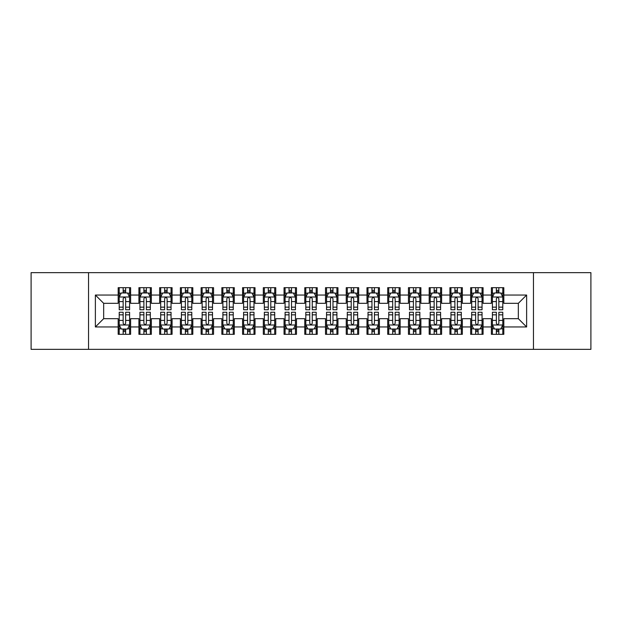 <?xml version="1.0" encoding="UTF-8"?>
<svg xmlns="http://www.w3.org/2000/svg" width="622" height="622" viewBox="0 0 622 622"><rect width="100%" height="100%" fill="white"/><g stroke="black" fill="none" stroke-linecap="round" stroke-linejoin="round"><path stroke-width="0.93" d="M533.466 349.354L590.9 349.354L590.9 272.646L533.466 272.646L533.466 349.354L88.534 349.354L88.534 272.646L31.1 272.646L31.1 349.354L88.534 349.354M533.466 272.646L88.534 272.646M95.376 326.962L95.376 295.038L118.18 295.038L118.18 303.326L103.664 303.326L103.664 318.674L95.376 326.962L118.18 326.962L118.18 334.325L130.62 334.325L130.62 326.962L138.916 326.962L138.916 334.325L151.356 334.325L151.356 326.962L159.644 326.962L159.644 334.325L172.084 334.325L172.084 326.962L180.38 326.962L180.38 334.325L192.82 334.325L192.82 326.962L201.116 326.962L201.116 334.325L213.556 334.325L213.556 326.962L221.844 326.962L221.844 334.325L234.284 334.325L234.284 326.962L242.58 326.962L242.58 334.325L255.02 334.325L255.02 326.962L263.316 326.962L263.316 334.325L275.756 334.325L275.756 326.962L284.044 326.962L284.044 334.325L296.484 334.325L296.484 326.962L304.78 326.962L304.78 334.325L317.22 334.325L317.22 326.962L325.516 326.962L325.516 334.325L337.956 334.325L337.956 326.962L346.244 326.962L346.244 334.325L358.684 334.325L358.684 326.962L366.98 326.962L366.98 334.325L379.42 334.325L379.42 326.962L387.716 326.962L387.716 334.325L400.156 334.325L400.156 326.962L408.444 326.962L408.444 334.325L420.884 334.325L420.884 326.962L429.18 326.962L429.18 334.325L441.62 334.325L441.62 326.962L449.916 326.962L449.916 334.325L462.356 334.325L462.356 326.962L470.644 326.962L470.644 334.325L483.084 334.325L483.084 326.962L491.38 326.962L491.38 334.325L503.82 334.325L503.82 318.674L518.336 318.674L518.336 303.326L503.82 303.326L503.82 295.038L526.624 295.038L526.624 326.962L503.82 326.962M503.82 295.038L503.82 287.675L491.38 287.675L491.38 295.038L483.084 295.038L483.084 287.675L470.644 287.675L470.644 295.038L462.356 295.038L462.356 287.675L449.916 287.675L449.916 295.038L441.62 295.038L441.62 287.675L429.18 287.675L429.18 295.038L420.884 295.038L420.884 287.675L408.444 287.675L408.444 295.038L400.156 295.038L400.156 287.675L387.716 287.675L387.716 295.038L379.42 295.038L379.42 287.675L366.98 287.675L366.98 295.038L358.684 295.038L358.684 287.675L346.244 287.675L346.244 295.038L337.956 295.038L337.956 287.675L325.516 287.675L325.516 295.038L317.22 295.038L317.22 287.675L304.78 287.675L304.78 295.038L296.484 295.038L296.484 287.675L284.044 287.675L284.044 295.038L275.756 295.038L275.756 287.675L263.316 287.675L263.316 295.038L255.02 295.038L255.02 287.675L242.58 287.675L242.58 295.038L234.284 295.038L234.284 287.675L221.844 287.675L221.844 295.038L213.556 295.038L213.556 287.675L201.116 287.675L201.116 295.038L192.82 295.038L192.82 287.675L180.38 287.675L180.38 295.038L172.084 295.038L172.084 287.675L159.644 287.675L159.644 295.038L151.356 295.038L151.356 287.675L138.916 287.675L138.916 295.038L130.62 295.038L130.62 287.675L118.18 287.675L118.18 295.038M483.084 326.962L483.084 318.674L491.38 318.674L491.38 326.962M526.624 295.038L518.336 303.326M462.356 326.962L462.356 318.674L470.644 318.674L470.644 326.962M491.38 295.038L491.38 303.326L483.084 303.326L483.084 295.038M441.62 326.962L441.62 318.674L449.916 318.674L449.916 326.962M470.644 295.038L470.644 303.326L462.356 303.326L462.356 295.038M420.884 326.962L420.884 318.674L429.18 318.674L429.18 326.962M449.916 295.038L449.916 303.326L441.62 303.326L441.62 295.038M400.156 326.962L400.156 318.674L408.444 318.674L408.444 326.962M429.18 295.038L429.18 303.326L420.884 303.326L420.884 295.038M379.42 326.962L379.42 318.674L387.716 318.674L387.716 326.962M408.444 295.038L408.444 303.326L400.156 303.326L400.156 295.038M358.684 326.962L358.684 318.674L366.98 318.674L366.98 326.962M387.716 295.038L387.716 303.326L379.42 303.326L379.42 295.038M337.956 326.962L337.956 318.674L346.244 318.674L346.244 326.962M366.98 295.038L366.98 303.326L358.684 303.326L358.684 295.038M317.22 326.962L317.22 318.674L325.516 318.674L325.516 326.962M346.244 295.038L346.244 303.326L337.956 303.326L337.956 295.038M296.484 326.962L296.484 318.674L304.78 318.674L304.78 326.962M325.516 295.038L325.516 303.326L317.22 303.326L317.22 295.038M275.756 326.962L275.756 318.674L284.044 318.674L284.044 326.962M304.78 295.038L304.78 303.326L296.484 303.326L296.484 295.038M255.02 326.962L255.02 318.674L263.316 318.674L263.316 326.962M284.044 295.038L284.044 303.326L275.756 303.326L275.756 295.038M234.284 326.962L234.284 318.674L242.58 318.674L242.58 326.962M263.316 295.038L263.316 303.326L255.02 303.326L255.02 295.038M213.556 326.962L213.556 318.674L221.844 318.674L221.844 326.962M242.58 295.038L242.58 303.326L234.284 303.326L234.284 295.038M192.82 326.962L192.82 318.674L201.116 318.674L201.116 326.962M221.844 295.038L221.844 303.326L213.556 303.326L213.556 295.038M172.084 326.962L172.084 318.674L180.38 318.674L180.38 326.962M201.116 295.038L201.116 303.326L192.82 303.326L192.82 295.038M151.356 326.962L151.356 318.674L159.644 318.674L159.644 326.962M180.38 295.038L180.38 303.326L172.084 303.326L172.084 295.038M130.62 326.962L130.62 318.674L138.916 318.674L138.916 326.962M159.644 295.038L159.644 303.326L151.356 303.326L151.356 295.038M103.664 318.674L118.18 318.674L118.18 326.962M138.916 295.038L138.916 303.326L130.62 303.326L130.62 295.038M491.38 292.861L492.414 292.861M502.786 292.861L503.82 292.861M470.644 292.861L471.686 292.861M482.05 292.861L483.084 292.861M449.916 292.861L450.95 292.861M461.314 292.861L462.356 292.861M429.18 292.861L430.214 292.861M440.586 292.861L441.62 292.861M408.444 292.861L409.486 292.861M419.85 292.861L420.884 292.861M387.716 292.861L388.75 292.861M399.114 292.861L400.156 292.861M366.98 292.861L368.014 292.861M378.386 292.861L379.42 292.861M346.244 292.861L347.286 292.861M357.65 292.861L358.684 292.861M325.516 292.861L326.55 292.861M336.914 292.861L337.956 292.861M304.78 292.861L305.814 292.861M316.186 292.861L317.22 292.861M284.044 292.861L285.086 292.861M295.45 292.861L296.484 292.861M263.316 292.861L264.35 292.861M274.714 292.861L275.756 292.861M242.58 292.861L243.614 292.861M253.986 292.861L255.02 292.861M221.844 292.861L222.886 292.861M233.25 292.861L234.284 292.861M201.116 292.861L202.15 292.861M212.514 292.861L213.556 292.861M180.38 292.861L181.414 292.861M191.786 292.861L192.82 292.861M159.644 292.861L160.686 292.861M171.05 292.861L172.084 292.861M138.916 292.861L139.95 292.861M150.314 292.861L151.356 292.861M118.18 292.861L119.214 292.861M129.586 292.861L130.62 292.861M118.18 329.139L119.214 329.139M129.586 329.139L130.62 329.139M138.916 329.139L139.95 329.139M150.314 329.139L151.356 329.139M159.644 329.139L160.686 329.139M171.05 329.139L172.084 329.139M180.38 329.139L181.414 329.139M191.786 329.139L192.82 329.139M201.116 329.139L202.15 329.139M212.514 329.139L213.556 329.139M221.844 329.139L222.886 329.139M233.25 329.139L234.284 329.139M242.58 329.139L243.614 329.139M253.986 329.139L255.02 329.139M263.316 329.139L264.35 329.139M274.714 329.139L275.756 329.139M284.044 329.139L285.086 329.139M295.45 329.139L296.484 329.139M304.78 329.139L305.814 329.139M316.186 329.139L317.22 329.139M325.516 329.139L326.55 329.139M336.914 329.139L337.956 329.139M346.244 329.139L347.286 329.139M357.65 329.139L358.684 329.139M366.98 329.139L368.014 329.139M378.386 329.139L379.42 329.139M387.716 329.139L388.75 329.139M399.114 329.139L400.156 329.139M408.444 329.139L409.486 329.139M419.85 329.139L420.884 329.139M429.18 329.139L430.214 329.139M440.586 329.139L441.62 329.139M449.916 329.139L450.95 329.139M461.314 329.139L462.356 329.139M470.644 329.139L471.686 329.139M482.05 329.139L483.084 329.139M491.38 329.139L492.414 329.139M502.786 329.139L503.82 329.139M95.376 295.038L103.664 303.326M518.336 318.674L526.624 326.962M125.644 290.373L123.156 290.373M129.586 307.159L125.644 307.159L125.644 309.756L129.586 309.756L129.586 297.106L127.51 292.962L121.29 292.962L119.214 297.106L119.214 309.756L123.156 309.756L123.156 307.159L119.214 307.159M119.214 297.106L119.214 287.675M129.586 297.106L129.586 287.675M123.156 292.962L123.156 287.675M125.644 287.675L125.644 292.962M125.644 307.159L125.644 298.661C124.812 297.067 123.988 297.067 123.156 298.661L123.156 307.159M125.644 292.861L123.156 292.861M123.156 331.627L125.644 331.627M119.214 314.841L123.156 314.841L123.156 312.244L119.214 312.244L119.214 324.894L121.29 329.038L127.51 329.038L129.586 324.894L129.586 312.244L125.644 312.244L125.644 314.841L129.586 314.841M129.586 324.894L129.586 334.325M119.214 324.894L119.214 334.325M125.644 329.038L125.644 334.325M123.156 334.325L123.156 329.038M123.156 314.841L123.156 323.339C123.988 324.933 124.812 324.933 125.644 323.339L125.644 314.841M123.156 329.139L125.644 329.139M146.38 290.373L143.892 290.373M150.314 307.159L146.38 307.159L146.38 309.756L150.314 309.756L150.314 297.106L148.246 292.962L142.026 292.962L139.95 297.106L139.95 309.756L143.892 309.756L143.892 307.159L139.95 307.159M139.95 297.106L139.95 287.675M150.314 297.106L150.314 287.675M143.892 292.962L143.892 287.675M146.38 287.675L146.38 292.962M146.38 307.159L146.38 298.661C145.548 297.067 144.716 297.067 143.892 298.661L143.892 307.159M146.38 292.861L143.892 292.861M167.108 290.373L164.62 290.373M171.05 307.159L167.108 307.159L167.108 309.756L171.05 309.756L171.05 297.106L168.974 292.962L162.754 292.962L160.686 297.106L160.686 309.756L164.62 309.756L164.62 307.159L160.686 307.159M160.686 297.106L160.686 287.675M171.05 297.106L171.05 287.675M164.62 292.962L164.62 287.675M167.108 287.675L167.108 292.962M167.108 307.159L167.108 298.661C166.284 297.067 165.452 297.067 164.62 298.661L164.62 307.159M167.108 292.861L164.62 292.861M143.892 331.627L146.38 331.627M139.95 314.841L143.892 314.841L143.892 312.244L139.95 312.244L139.95 324.894L142.026 329.038L148.246 329.038L150.314 324.894L150.314 312.244L146.38 312.244L146.38 314.841L150.314 314.841M150.314 324.894L150.314 334.325M139.95 324.894L139.95 334.325M146.38 329.038L146.38 334.325M143.892 334.325L143.892 329.038M143.892 314.841L143.892 323.339C144.716 324.933 145.548 324.933 146.38 323.339L146.38 314.841M143.892 329.139L146.38 329.139M164.62 331.627L167.108 331.627M160.686 314.841L164.62 314.841L164.62 312.244L160.686 312.244L160.686 324.894L162.754 329.038L168.974 329.038L171.05 324.894L171.05 312.244L167.108 312.244L167.108 314.841L171.05 314.841M171.05 324.894L171.05 334.325M160.686 324.894L160.686 334.325M167.108 329.038L167.108 334.325M164.62 334.325L164.62 329.038M164.62 314.841L164.62 323.339C165.452 324.933 166.284 324.933 167.108 323.339L167.108 314.841M164.62 329.139L167.108 329.139M187.844 290.373L185.356 290.373M191.786 307.159L187.844 307.159L187.844 309.756L191.786 309.756L191.786 297.106L189.71 292.962L183.49 292.962L181.414 297.106L181.414 309.756L185.356 309.756L185.356 307.159L181.414 307.159M181.414 297.106L181.414 287.675M191.786 297.106L191.786 287.675M185.356 292.962L185.356 287.675M187.844 287.675L187.844 292.962M187.844 307.159L187.844 298.661C187.012 297.067 186.188 297.067 185.356 298.661L185.356 307.159M187.844 292.861L185.356 292.861M208.58 290.373L206.092 290.373M212.514 307.159L208.58 307.159L208.58 309.756L212.514 309.756L212.514 297.106L210.446 292.962L204.226 292.962L202.15 297.106L202.15 309.756L206.092 309.756L206.092 307.159L202.15 307.159M202.15 297.106L202.15 287.675M212.514 297.106L212.514 287.675M206.092 292.962L206.092 287.675M208.58 287.675L208.58 292.962M208.58 307.159L208.58 298.661C207.748 297.067 206.916 297.067 206.092 298.661L206.092 307.159M208.58 292.861L206.092 292.861M185.356 331.627L187.844 331.627M181.414 314.841L185.356 314.841L185.356 312.244L181.414 312.244L181.414 324.894L183.49 329.038L189.71 329.038L191.786 324.894L191.786 312.244L187.844 312.244L187.844 314.841L191.786 314.841M191.786 324.894L191.786 334.325M181.414 324.894L181.414 334.325M187.844 329.038L187.844 334.325M185.356 334.325L185.356 329.038M185.356 314.841L185.356 323.339C186.188 324.933 187.012 324.933 187.844 323.339L187.844 314.841M185.356 329.139L187.844 329.139M206.092 331.627L208.58 331.627M202.15 314.841L206.092 314.841L206.092 312.244L202.15 312.244L202.15 324.894L204.226 329.038L210.446 329.038L212.514 324.894L212.514 312.244L208.58 312.244L208.58 314.841L212.514 314.841M212.514 324.894L212.514 334.325M202.15 324.894L202.15 334.325M208.58 329.038L208.58 334.325M206.092 334.325L206.092 329.038M206.092 314.841L206.092 323.339C206.916 324.933 207.748 324.933 208.58 323.339L208.58 314.841M206.092 329.139L208.58 329.139M229.308 290.373L226.82 290.373M233.25 307.159L229.308 307.159L229.308 309.756L233.25 309.756L233.25 297.106L231.174 292.962L224.954 292.962L222.886 297.106L222.886 309.756L226.82 309.756L226.82 307.159L222.886 307.159M222.886 297.106L222.886 287.675M233.25 297.106L233.25 287.675M226.82 292.962L226.82 287.675M229.308 287.675L229.308 292.962M229.308 307.159L229.308 298.661C228.484 297.067 227.652 297.067 226.82 298.661L226.82 307.159M229.308 292.861L226.82 292.861M226.82 331.627L229.308 331.627M222.886 314.841L226.82 314.841L226.82 312.244L222.886 312.244L222.886 324.894L224.954 329.038L231.174 329.038L233.25 324.894L233.25 312.244L229.308 312.244L229.308 314.841L233.25 314.841M233.25 324.894L233.25 334.325M222.886 324.894L222.886 334.325M229.308 329.038L229.308 334.325M226.82 334.325L226.82 329.038M226.82 314.841L226.82 323.339C227.652 324.933 228.484 324.933 229.308 323.339L229.308 314.841M226.82 329.139L229.308 329.139M250.044 290.373L247.556 290.373M253.986 307.159L250.044 307.159L250.044 309.756L253.986 309.756L253.986 297.106L251.91 292.962L245.69 292.962L243.614 297.106L243.614 309.756L247.556 309.756L247.556 307.159L243.614 307.159M243.614 297.106L243.614 287.675M253.986 297.106L253.986 287.675M247.556 292.962L247.556 287.675M250.044 287.675L250.044 292.962M250.044 307.159L250.044 298.661C249.212 297.067 248.388 297.067 247.556 298.661L247.556 307.159M250.044 292.861L247.556 292.861M247.556 331.627L250.044 331.627M243.614 314.841L247.556 314.841L247.556 312.244L243.614 312.244L243.614 324.894L245.69 329.038L251.91 329.038L253.986 324.894L253.986 312.244L250.044 312.244L250.044 314.841L253.986 314.841M253.986 324.894L253.986 334.325M243.614 324.894L243.614 334.325M250.044 329.038L250.044 334.325M247.556 334.325L247.556 329.038M247.556 314.841L247.556 323.339C248.388 324.933 249.212 324.933 250.044 323.339L250.044 314.841M247.556 329.139L250.044 329.139M270.78 290.373L268.292 290.373M274.714 307.159L270.78 307.159L270.78 309.756L274.714 309.756L274.714 297.106L272.646 292.962L266.426 292.962L264.35 297.106L264.35 309.756L268.292 309.756L268.292 307.159L264.35 307.159M264.35 297.106L264.35 287.675M274.714 297.106L274.714 287.675M268.292 292.962L268.292 287.675M270.78 287.675L270.78 292.962M270.78 307.159L270.78 298.661C269.948 297.067 269.116 297.067 268.292 298.661L268.292 307.159M270.78 292.861L268.292 292.861M268.292 331.627L270.78 331.627M264.35 314.841L268.292 314.841L268.292 312.244L264.35 312.244L264.35 324.894L266.426 329.038L272.646 329.038L274.714 324.894L274.714 312.244L270.78 312.244L270.78 314.841L274.714 314.841M274.714 324.894L274.714 334.325M264.35 324.894L264.35 334.325M270.78 329.038L270.78 334.325M268.292 334.325L268.292 329.038M268.292 314.841L268.292 323.339C269.116 324.933 269.948 324.933 270.78 323.339L270.78 314.841M268.292 329.139L270.78 329.139M291.508 290.373L289.02 290.373M295.45 307.159L291.508 307.159L291.508 309.756L295.45 309.756L295.45 297.106L293.374 292.962L287.154 292.962L285.086 297.106L285.086 309.756L289.02 309.756L289.02 307.159L285.086 307.159M285.086 297.106L285.086 287.675M295.45 297.106L295.45 287.675M289.02 292.962L289.02 287.675M291.508 287.675L291.508 292.962M291.508 307.159L291.508 298.661C290.684 297.067 289.852 297.067 289.02 298.661L289.02 307.159M291.508 292.861L289.02 292.861M289.02 331.627L291.508 331.627M285.086 314.841L289.02 314.841L289.02 312.244L285.086 312.244L285.086 324.894L287.154 329.038L293.374 329.038L295.45 324.894L295.45 312.244L291.508 312.244L291.508 314.841L295.45 314.841M295.45 324.894L295.45 334.325M285.086 324.894L285.086 334.325M291.508 329.038L291.508 334.325M289.02 334.325L289.02 329.038M289.02 314.841L289.02 323.339C289.852 324.933 290.684 324.933 291.508 323.339L291.508 314.841M289.02 329.139L291.508 329.139M312.244 290.373L309.756 290.373M316.186 307.159L312.244 307.159L312.244 309.756L316.186 309.756L316.186 297.106L314.11 292.962L307.89 292.962L305.814 297.106L305.814 309.756L309.756 309.756L309.756 307.159L305.814 307.159M305.814 297.106L305.814 287.675M316.186 297.106L316.186 287.675M309.756 292.962L309.756 287.675M312.244 287.675L312.244 292.962M312.244 307.159L312.244 298.661C311.412 297.067 310.588 297.067 309.756 298.661L309.756 307.159M312.244 292.861L309.756 292.861M309.756 331.627L312.244 331.627M305.814 314.841L309.756 314.841L309.756 312.244L305.814 312.244L305.814 324.894L307.89 329.038L314.11 329.038L316.186 324.894L316.186 312.244L312.244 312.244L312.244 314.841L316.186 314.841M316.186 324.894L316.186 334.325M305.814 324.894L305.814 334.325M312.244 329.038L312.244 334.325M309.756 334.325L309.756 329.038M309.756 314.841L309.756 323.339C310.588 324.933 311.412 324.933 312.244 323.339L312.244 314.841M309.756 329.139L312.244 329.139M332.98 290.373L330.492 290.373M336.914 307.159L332.98 307.159L332.98 309.756L336.914 309.756L336.914 297.106L334.846 292.962L328.626 292.962L326.55 297.106L326.55 309.756L330.492 309.756L330.492 307.159L326.55 307.159M326.55 297.106L326.55 287.675M336.914 297.106L336.914 287.675M330.492 292.962L330.492 287.675M332.98 287.675L332.98 292.962M332.98 307.159L332.98 298.661C332.148 297.067 331.316 297.067 330.492 298.661L330.492 307.159M332.98 292.861L330.492 292.861M330.492 331.627L332.98 331.627M326.55 314.841L330.492 314.841L330.492 312.244L326.55 312.244L326.55 324.894L328.626 329.038L334.846 329.038L336.914 324.894L336.914 312.244L332.98 312.244L332.98 314.841L336.914 314.841M336.914 324.894L336.914 334.325M326.55 324.894L326.55 334.325M332.98 329.038L332.98 334.325M330.492 334.325L330.492 329.038M330.492 314.841L330.492 323.339C331.316 324.933 332.148 324.933 332.98 323.339L332.98 314.841M330.492 329.139L332.98 329.139M353.708 290.373L351.22 290.373M357.65 307.159L353.708 307.159L353.708 309.756L357.65 309.756L357.65 297.106L355.574 292.962L349.354 292.962L347.286 297.106L347.286 309.756L351.22 309.756L351.22 307.159L347.286 307.159M347.286 297.106L347.286 287.675M357.65 297.106L357.65 287.675M351.22 292.962L351.22 287.675M353.708 287.675L353.708 292.962M353.708 307.159L353.708 298.661C352.884 297.067 352.052 297.067 351.22 298.661L351.22 307.159M353.708 292.861L351.22 292.861M351.22 331.627L353.708 331.627M347.286 314.841L351.22 314.841L351.22 312.244L347.286 312.244L347.286 324.894L349.354 329.038L355.574 329.038L357.65 324.894L357.65 312.244L353.708 312.244L353.708 314.841L357.65 314.841M357.65 324.894L357.65 334.325M347.286 324.894L347.286 334.325M353.708 329.038L353.708 334.325M351.22 334.325L351.22 329.038M351.22 314.841L351.22 323.339C352.052 324.933 352.884 324.933 353.708 323.339L353.708 314.841M351.22 329.139L353.708 329.139M374.444 290.373L371.956 290.373M378.386 307.159L374.444 307.159L374.444 309.756L378.386 309.756L378.386 297.106L376.31 292.962L370.09 292.962L368.014 297.106L368.014 309.756L371.956 309.756L371.956 307.159L368.014 307.159M368.014 297.106L368.014 287.675M378.386 297.106L378.386 287.675M371.956 292.962L371.956 287.675M374.444 287.675L374.444 292.962M374.444 307.159L374.444 298.661C373.612 297.067 372.788 297.067 371.956 298.661L371.956 307.159M374.444 292.861L371.956 292.861M371.956 331.627L374.444 331.627M368.014 314.841L371.956 314.841L371.956 312.244L368.014 312.244L368.014 324.894L370.09 329.038L376.31 329.038L378.386 324.894L378.386 312.244L374.444 312.244L374.444 314.841L378.386 314.841M378.386 324.894L378.386 334.325M368.014 324.894L368.014 334.325M374.444 329.038L374.444 334.325M371.956 334.325L371.956 329.038M371.956 314.841L371.956 323.339C372.788 324.933 373.612 324.933 374.444 323.339L374.444 314.841M371.956 329.139L374.444 329.139M395.18 290.373L392.692 290.373M399.114 307.159L395.18 307.159L395.18 309.756L399.114 309.756L399.114 297.106L397.046 292.962L390.826 292.962L388.75 297.106L388.75 309.756L392.692 309.756L392.692 307.159L388.75 307.159M388.75 297.106L388.75 287.675M399.114 297.106L399.114 287.675M392.692 292.962L392.692 287.675M395.18 287.675L395.18 292.962M395.18 307.159L395.18 298.661C394.348 297.067 393.516 297.067 392.692 298.661L392.692 307.159M395.18 292.861L392.692 292.861M392.692 331.627L395.18 331.627M388.75 314.841L392.692 314.841L392.692 312.244L388.75 312.244L388.75 324.894L390.826 329.038L397.046 329.038L399.114 324.894L399.114 312.244L395.18 312.244L395.18 314.841L399.114 314.841M399.114 324.894L399.114 334.325M388.75 324.894L388.75 334.325M395.18 329.038L395.18 334.325M392.692 334.325L392.692 329.038M392.692 314.841L392.692 323.339C393.516 324.933 394.348 324.933 395.18 323.339L395.18 314.841M392.692 329.139L395.18 329.139M415.908 290.373L413.42 290.373M419.85 307.159L415.908 307.159L415.908 309.756L419.85 309.756L419.85 297.106L417.774 292.962L411.554 292.962L409.486 297.106L409.486 309.756L413.42 309.756L413.42 307.159L409.486 307.159M409.486 297.106L409.486 287.675M419.85 297.106L419.85 287.675M413.42 292.962L413.42 287.675M415.908 287.675L415.908 292.962M415.908 307.159L415.908 298.661C415.084 297.067 414.252 297.067 413.42 298.661L413.42 307.159M415.908 292.861L413.42 292.861M413.42 331.627L415.908 331.627M409.486 314.841L413.42 314.841L413.42 312.244L409.486 312.244L409.486 324.894L411.554 329.038L417.774 329.038L419.85 324.894L419.85 312.244L415.908 312.244L415.908 314.841L419.85 314.841M419.85 324.894L419.85 334.325M409.486 324.894L409.486 334.325M415.908 329.038L415.908 334.325M413.42 334.325L413.42 329.038M413.42 314.841L413.42 323.339C414.252 324.933 415.084 324.933 415.908 323.339L415.908 314.841M413.42 329.139L415.908 329.139M436.644 290.373L434.156 290.373M440.586 307.159L436.644 307.159L436.644 309.756L440.586 309.756L440.586 297.106L438.51 292.962L432.29 292.962L430.214 297.106L430.214 309.756L434.156 309.756L434.156 307.159L430.214 307.159M430.214 297.106L430.214 287.675M440.586 297.106L440.586 287.675M434.156 292.962L434.156 287.675M436.644 287.675L436.644 292.962M436.644 307.159L436.644 298.661C435.812 297.067 434.988 297.067 434.156 298.661L434.156 307.159M436.644 292.861L434.156 292.861M434.156 331.627L436.644 331.627M430.214 314.841L434.156 314.841L434.156 312.244L430.214 312.244L430.214 324.894L432.29 329.038L438.51 329.038L440.586 324.894L440.586 312.244L436.644 312.244L436.644 314.841L440.586 314.841M440.586 324.894L440.586 334.325M430.214 324.894L430.214 334.325M436.644 329.038L436.644 334.325M434.156 334.325L434.156 329.038M434.156 314.841L434.156 323.339C434.988 324.933 435.812 324.933 436.644 323.339L436.644 314.841M434.156 329.139L436.644 329.139M457.38 290.373L454.892 290.373M461.314 307.159L457.38 307.159L457.38 309.756L461.314 309.756L461.314 297.106L459.246 292.962L453.026 292.962L450.95 297.106L450.95 309.756L454.892 309.756L454.892 307.159L450.95 307.159M450.95 297.106L450.95 287.675M461.314 297.106L461.314 287.675M454.892 292.962L454.892 287.675M457.38 287.675L457.38 292.962M457.38 307.159L457.38 298.661C456.548 297.067 455.716 297.067 454.892 298.661L454.892 307.159M457.38 292.861L454.892 292.861M454.892 331.627L457.38 331.627M450.95 314.841L454.892 314.841L454.892 312.244L450.95 312.244L450.95 324.894L453.026 329.038L459.246 329.038L461.314 324.894L461.314 312.244L457.38 312.244L457.38 314.841L461.314 314.841M461.314 324.894L461.314 334.325M450.95 324.894L450.95 334.325M457.38 329.038L457.38 334.325M454.892 334.325L454.892 329.038M454.892 314.841L454.892 323.339C455.716 324.933 456.548 324.933 457.38 323.339L457.38 314.841M454.892 329.139L457.38 329.139M478.108 290.373L475.62 290.373M482.05 307.159L478.108 307.159L478.108 309.756L482.05 309.756L482.05 297.106L479.974 292.962L473.754 292.962L471.686 297.106L471.686 309.756L475.62 309.756L475.62 307.159L471.686 307.159M471.686 297.106L471.686 287.675M482.05 297.106L482.05 287.675M475.62 292.962L475.62 287.675M478.108 287.675L478.108 292.962M478.108 307.159L478.108 298.661C477.284 297.067 476.452 297.067 475.62 298.661L475.62 307.159M478.108 292.861L475.62 292.861M475.62 331.627L478.108 331.627M471.686 314.841L475.62 314.841L475.62 312.244L471.686 312.244L471.686 324.894L473.754 329.038L479.974 329.038L482.05 324.894L482.05 312.244L478.108 312.244L478.108 314.841L482.05 314.841M482.05 324.894L482.05 334.325M471.686 324.894L471.686 334.325M478.108 329.038L478.108 334.325M475.62 334.325L475.62 329.038M475.62 314.841L475.62 323.339C476.452 324.933 477.284 324.933 478.108 323.339L478.108 314.841M475.62 329.139L478.108 329.139M498.844 290.373L496.356 290.373M502.786 307.159L498.844 307.159L498.844 309.756L502.786 309.756L502.786 297.106L500.71 292.962L494.49 292.962L492.414 297.106L492.414 309.756L496.356 309.756L496.356 307.159L492.414 307.159M492.414 297.106L492.414 287.675M502.786 297.106L502.786 287.675M496.356 292.962L496.356 287.675M498.844 287.675L498.844 292.962M498.844 307.159L498.844 298.661C498.012 297.067 497.188 297.067 496.356 298.661L496.356 307.159M498.844 292.861L496.356 292.861M496.356 331.627L498.844 331.627M492.414 314.841L496.356 314.841L496.356 312.244L492.414 312.244L492.414 324.894L494.49 329.038L500.71 329.038L502.786 324.894L502.786 312.244L498.844 312.244L498.844 314.841L502.786 314.841M502.786 324.894L502.786 334.325M492.414 324.894L492.414 334.325M498.844 329.038L498.844 334.325M496.356 334.325L496.356 329.038M496.356 314.841L496.356 323.339C497.188 324.933 498.012 324.933 498.844 323.339L498.844 314.841M496.356 329.139L498.844 329.139M129.531 297.005L119.269 297.005M119.214 293.211L121.166 293.211M127.634 293.211L129.586 293.211M123.156 301.6L119.214 301.6M129.586 301.6L125.644 301.6M125.644 291.687L123.156 291.687M119.269 324.995L129.531 324.995M129.586 328.789L127.634 328.789M121.166 328.789L119.214 328.789M125.644 320.4L129.586 320.4M119.214 320.4L123.156 320.4M123.156 330.313L125.644 330.313M150.267 297.005L140.004 297.005M139.95 293.211L141.902 293.211M148.37 293.211L150.314 293.211M143.892 301.6L139.95 301.6M150.314 301.6L146.38 301.6M146.38 291.687L143.892 291.687M170.996 297.005L160.733 297.005M160.686 293.211L162.63 293.211M169.098 293.211L171.05 293.211M164.62 301.6L160.686 301.6M171.05 301.6L167.108 301.6M167.108 291.687L164.62 291.687M140.004 324.995L150.267 324.995M150.314 328.789L148.37 328.789M141.902 328.789L139.95 328.789M146.38 320.4L150.314 320.4M139.95 320.4L143.892 320.4M143.892 330.313L146.38 330.313M160.733 324.995L170.996 324.995M171.05 328.789L169.098 328.789M162.63 328.789L160.686 328.789M167.108 320.4L171.05 320.4M160.686 320.4L164.62 320.4M164.62 330.313L167.108 330.313M191.731 297.005L181.469 297.005M181.414 293.211L183.366 293.211M189.834 293.211L191.786 293.211M185.356 301.6L181.414 301.6M191.786 301.6L187.844 301.6M187.844 291.687L185.356 291.687M212.467 297.005L202.204 297.005M202.15 293.211L204.102 293.211M210.57 293.211L212.514 293.211M206.092 301.6L202.15 301.6M212.514 301.6L208.58 301.6M208.58 291.687L206.092 291.687M181.469 324.995L191.731 324.995M191.786 328.789L189.834 328.789M183.366 328.789L181.414 328.789M187.844 320.4L191.786 320.4M181.414 320.4L185.356 320.4M185.356 330.313L187.844 330.313M202.204 324.995L212.467 324.995M212.514 328.789L210.57 328.789M204.102 328.789L202.15 328.789M208.58 320.4L212.514 320.4M202.15 320.4L206.092 320.4M206.092 330.313L208.58 330.313M233.196 297.005L222.933 297.005M222.886 293.211L224.83 293.211M231.298 293.211L233.25 293.211M226.82 301.6L222.886 301.6M233.25 301.6L229.308 301.6M229.308 291.687L226.82 291.687M222.933 324.995L233.196 324.995M233.25 328.789L231.298 328.789M224.83 328.789L222.886 328.789M229.308 320.4L233.25 320.4M222.886 320.4L226.82 320.4M226.82 330.313L229.308 330.313M253.931 297.005L243.668 297.005M243.614 293.211L245.566 293.211M252.034 293.211L253.986 293.211M247.556 301.6L243.614 301.6M253.986 301.6L250.044 301.6M250.044 291.687L247.556 291.687M243.668 324.995L253.931 324.995M253.986 328.789L252.034 328.789M245.566 328.789L243.614 328.789M250.044 320.4L253.986 320.4M243.614 320.4L247.556 320.4M247.556 330.313L250.044 330.313M274.667 297.005L264.404 297.005M264.35 293.211L266.302 293.211M272.77 293.211L274.714 293.211M268.292 301.6L264.35 301.6M274.714 301.6L270.78 301.6M270.78 291.687L268.292 291.687M264.404 324.995L274.667 324.995M274.714 328.789L272.77 328.789M266.302 328.789L264.35 328.789M270.78 320.4L274.714 320.4M264.35 320.4L268.292 320.4M268.292 330.313L270.78 330.313M295.396 297.005L285.133 297.005M285.086 293.211L287.03 293.211M293.498 293.211L295.45 293.211M289.02 301.6L285.086 301.6M295.45 301.6L291.508 301.6M291.508 291.687L289.02 291.687M285.133 324.995L295.396 324.995M295.45 328.789L293.498 328.789M287.03 328.789L285.086 328.789M291.508 320.4L295.45 320.4M285.086 320.4L289.02 320.4M289.02 330.313L291.508 330.313M316.132 297.005L305.868 297.005M305.814 293.211L307.766 293.211M314.234 293.211L316.186 293.211M309.756 301.6L305.814 301.6M316.186 301.6L312.244 301.6M312.244 291.687L309.756 291.687M305.868 324.995L316.132 324.995M316.186 328.789L314.234 328.789M307.766 328.789L305.814 328.789M312.244 320.4L316.186 320.4M305.814 320.4L309.756 320.4M309.756 330.313L312.244 330.313M336.867 297.005L326.604 297.005M326.55 293.211L328.502 293.211M334.97 293.211L336.914 293.211M330.492 301.6L326.55 301.6M336.914 301.6L332.98 301.6M332.98 291.687L330.492 291.687M326.604 324.995L336.867 324.995M336.914 328.789L334.97 328.789M328.502 328.789L326.55 328.789M332.98 320.4L336.914 320.4M326.55 320.4L330.492 320.4M330.492 330.313L332.98 330.313M357.596 297.005L347.333 297.005M347.286 293.211L349.23 293.211M355.698 293.211L357.65 293.211M351.22 301.6L347.286 301.6M357.65 301.6L353.708 301.6M353.708 291.687L351.22 291.687M347.333 324.995L357.596 324.995M357.65 328.789L355.698 328.789M349.23 328.789L347.286 328.789M353.708 320.4L357.65 320.4M347.286 320.4L351.22 320.4M351.22 330.313L353.708 330.313M378.332 297.005L368.068 297.005M368.014 293.211L369.966 293.211M376.434 293.211L378.386 293.211M371.956 301.6L368.014 301.6M378.386 301.6L374.444 301.6M374.444 291.687L371.956 291.687M368.068 324.995L378.332 324.995M378.386 328.789L376.434 328.789M369.966 328.789L368.014 328.789M374.444 320.4L378.386 320.4M368.014 320.4L371.956 320.4M371.956 330.313L374.444 330.313M399.067 297.005L388.804 297.005M388.75 293.211L390.702 293.211M397.17 293.211L399.114 293.211M392.692 301.6L388.75 301.6M399.114 301.6L395.18 301.6M395.18 291.687L392.692 291.687M388.804 324.995L399.067 324.995M399.114 328.789L397.17 328.789M390.702 328.789L388.75 328.789M395.18 320.4L399.114 320.4M388.75 320.4L392.692 320.4M392.692 330.313L395.18 330.313M419.796 297.005L409.533 297.005M409.486 293.211L411.43 293.211M417.898 293.211L419.85 293.211M413.42 301.6L409.486 301.6M419.85 301.6L415.908 301.6M415.908 291.687L413.42 291.687M409.533 324.995L419.796 324.995M419.85 328.789L417.898 328.789M411.43 328.789L409.486 328.789M415.908 320.4L419.85 320.4M409.486 320.4L413.42 320.4M413.42 330.313L415.908 330.313M440.531 297.005L430.268 297.005M430.214 293.211L432.166 293.211M438.634 293.211L440.586 293.211M434.156 301.6L430.214 301.6M440.586 301.6L436.644 301.6M436.644 291.687L434.156 291.687M430.268 324.995L440.531 324.995M440.586 328.789L438.634 328.789M432.166 328.789L430.214 328.789M436.644 320.4L440.586 320.4M430.214 320.4L434.156 320.4M434.156 330.313L436.644 330.313M461.267 297.005L451.004 297.005M450.95 293.211L452.902 293.211M459.37 293.211L461.314 293.211M454.892 301.6L450.95 301.6M461.314 301.6L457.38 301.6M457.38 291.687L454.892 291.687M451.004 324.995L461.267 324.995M461.314 328.789L459.37 328.789M452.902 328.789L450.95 328.789M457.38 320.4L461.314 320.4M450.95 320.4L454.892 320.4M454.892 330.313L457.38 330.313M481.996 297.005L471.733 297.005M471.686 293.211L473.63 293.211M480.098 293.211L482.05 293.211M475.62 301.6L471.686 301.6M482.05 301.6L478.108 301.6M478.108 291.687L475.62 291.687M471.733 324.995L481.996 324.995M482.05 328.789L480.098 328.789M473.63 328.789L471.686 328.789M478.108 320.4L482.05 320.4M471.686 320.4L475.62 320.4M475.62 330.313L478.108 330.313M502.731 297.005L492.468 297.005M492.414 293.211L494.366 293.211M500.834 293.211L502.786 293.211M496.356 301.6L492.414 301.6M502.786 301.6L498.844 301.6M498.844 291.687L496.356 291.687M492.468 324.995L502.731 324.995M502.786 328.789L500.834 328.789M494.366 328.789L492.414 328.789M498.844 320.4L502.786 320.4M492.414 320.4L496.356 320.4M496.356 330.313L498.844 330.313"/></g></svg>
